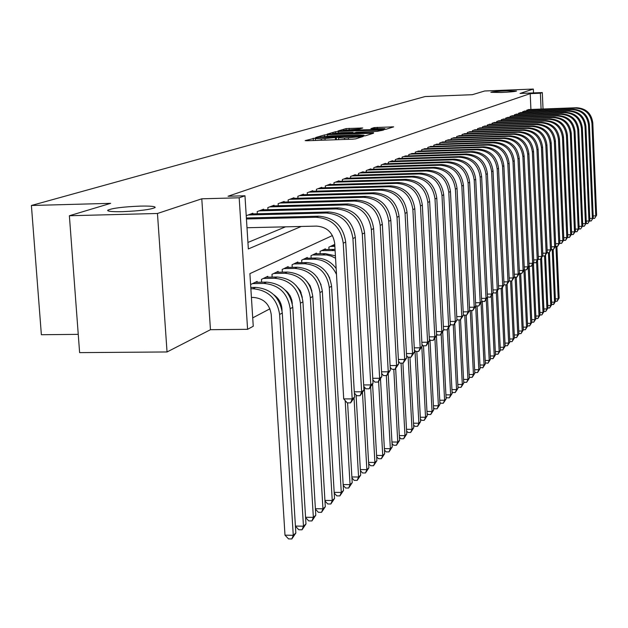 <?xml version="1.0" encoding="UTF-8"?>
<svg xmlns="http://www.w3.org/2000/svg" width="628" height="628" viewBox="0 0 628 628"><rect width="100%" height="100%" fill="white"/><g stroke="black" fill="none" stroke-linecap="round" stroke-linejoin="round"><path stroke-width="0.94" d="M315.491 138.027L305.161 140.609L306.904 140.751L352.379 139.188L355.636 138.874L363.18 136.48L344.56 138.05L338.531 137.775L339.913 137.281L338.602 137.226L321.261 138.859L315.334 138.584L316.779 138.089L315.491 138.027M501.089 92.489C510.046 92.073 515.203 91.586 516.569 91.029L506.294 90.848C497.4 91.272 492.258 91.751 490.853 92.308L501.089 92.489M122.562 211.66C140.068 210.906 150.924 209.532 155.14 207.53C155.469 206.376 150.484 205.906 140.193 206.11C122.955 206.84 112.145 208.206 107.749 210.215C107.294 211.369 112.231 211.848 122.562 211.66M362.772 127.994L346.099 128.591L337.942 131.001L383.049 129.541L386.11 129.25L393.654 126.848L374.28 127.578L370.92 128.622L384.917 128.638L376.525 129.517L343.241 130.334L359.436 128.999L362.772 127.994M530.919 109.46L530.205 93.635L540.386 93.234L542.302 92.567L543.032 109.005M69.378 215.742L157.463 213.481L167.04 351.963L79.615 352.622L69.378 215.742L110.654 203.339L31.4 205.489L425.03 96.563L472.342 94.695L484.675 90.989L533.337 89.05L520.039 93.446L542.302 92.567M167.04 351.963L210.459 329.7L201.784 198.809L157.463 213.481M201.784 198.809L239.182 197.789L244.967 195.779L248.343 248.939L301.236 226.465M530.205 93.635L228.043 196.242L244.967 195.779M327.533 134.675L324.378 134.973L315.719 137.516L317.446 137.642L362.23 136.088L365.425 135.781L373.534 133.207L327.533 134.675L327.62 136.056M327.078 134.18L335.43 131.723L338.523 131.433L383.779 129.972L377.31 131.346L356.406 132.265L354.019 133.01L355.872 133.089L373.566 132.728L327.086 134.282M533.51 92.92L533.337 89.05M252.896 213.889L252.856 213.214L246.239 215.71L246.38 217.979L318.624 216.189C334.19 217.414 343.218 226.025 345.698 242.023L354.584 397.1L350.628 402.854L347.237 402.862L343.712 398.906L352.19 398.898L343.249 243.209C340.753 227.14 331.694 218.489 316.065 217.264L246.435 218.976M263.658 209.823L263.619 209.171L257.205 211.581L257.339 213.779M274.091 205.874L274.051 205.246L267.826 207.585L267.96 209.713M284.201 202.051L284.17 201.439L278.133 203.708L278.259 205.764M294.022 198.338L293.983 197.749L288.126 199.947L288.252 201.941M303.552 194.735L303.512 194.162L297.829 196.297L297.947 198.228M312.807 191.234L312.768 190.677L307.249 192.757L307.359 194.625M321.795 187.835L321.764 187.293L316.402 189.311L316.504 191.132M330.54 184.53L330.509 184.004L325.288 185.967L325.398 187.733M339.041 181.319L339.01 180.809L333.939 182.717L334.033 184.428M347.308 178.195L347.276 177.7L342.346 179.553L342.441 181.217M355.354 175.149L355.322 174.67L350.526 176.476L350.612 178.093M363.188 172.19L363.157 171.719L358.486 173.477L358.572 175.055M370.81 169.309L370.787 168.853L366.234 170.565L366.32 172.096M378.244 166.499L378.221 166.059L373.786 167.723L373.864 169.215M385.49 163.767L385.466 163.335L381.141 164.96L381.22 166.404M392.547 161.098L392.524 160.674L388.308 162.26L388.387 163.673M399.432 158.492L399.408 158.083L395.302 159.63L395.373 161.004M406.151 155.956L402.116 157.063L402.187 158.405M412.698 153.483L408.765 154.567L408.836 155.87M419.096 151.065L415.257 152.125L415.328 153.397M425.337 148.71L421.592 149.739L421.655 150.979M431.436 146.403L427.778 147.415L427.841 148.624M437.394 144.157L433.822 145.139L433.877 146.324M443.219 141.959L439.726 142.917L439.781 144.079M448.91 139.809L445.488 140.751L445.55 141.881M454.468 137.705L451.132 138.631L451.187 139.73M459.908 135.656L456.642 136.551L456.697 137.634M465.23 133.646L462.035 134.525L462.082 135.577M470.435 131.676L467.31 132.539L467.358 133.568M475.529 129.753L472.468 130.6L472.515 131.605M480.514 127.877L477.523 128.701L477.57 129.682M485.397 126.032L482.461 126.84L482.508 127.806M490.178 124.226L487.304 125.019L487.352 125.961M494.856 122.46L492.046 123.237L492.093 124.156M499.448 120.725L496.693 121.487L496.732 122.389M503.939 119.03L501.238 119.775L501.285 120.662M508.342 117.365L505.705 118.095L505.744 118.967M512.668 115.74L510.069 116.455L510.109 117.303M516.899 114.139L514.356 114.846L514.395 115.678M521.052 112.569L518.555 113.26L518.595 114.076M525.126 111.038L522.677 111.713L522.716 112.514M247.927 242.455L285.536 226.834M526.759 110.975L526.719 110.19L529.121 109.523M252.715 317.87L269.93 308.803M279.962 303.512L280.637 303.159M290.481 297.97L291.015 297.696M300.679 292.601L301.071 292.397M251.42 297.468L253.445 297.436C263.634 298.339 269.569 304.054 271.241 314.573L284.994 535.166L293.26 535.299L295.843 532.999L282.294 313.019C279.79 297.279 270.919 288.747 255.667 287.404L250.792 287.483L250.611 284.531L257.158 281.407L257.213 282.278M261.641 282.208L261.46 279.35L267.803 276.32L267.858 277.168M272.144 277.097L271.971 274.334L278.133 271.39L278.18 272.214M282.333 272.136L282.176 269.459L288.142 266.61L288.197 267.402M292.224 267.332L292.067 264.741L297.86 261.97L297.908 262.74M301.825 262.669L301.668 260.157L307.296 257.464L307.343 258.21M311.143 258.139L311.001 255.698L316.465 253.092L316.512 253.814M320.202 253.743L320.06 251.373L325.375 248.837L325.414 249.544M329.001 249.465L328.868 247.173L334.033 244.7L334.072 245.383M31.4 205.489L41.37 334.724L78.249 334.355M332.44 235.547L249.905 273.627L253.249 326.262L247.589 329.315L239.182 197.789M210.459 329.7L247.589 329.315M541.093 109.076L540.386 93.234M319.99 137.155L360.448 135.876L363.973 135.208L357.944 134.934L331.27 135.868L319.99 137.155M341.145 132.618L332.526 133.529L337.393 133.74L347.567 133.379L353.093 132.343L341.145 132.618M295.843 532.999L291.832 538.95L293.26 535.299L279.617 314.471C277.105 298.669 268.195 290.097 252.896 288.754L250.87 288.786M291.832 538.95L288.527 538.895L284.994 535.166M246.992 227.736L316.591 226.104C326.992 226.928 333.028 232.69 334.693 243.389L343.712 398.906M350.628 402.854L352.19 398.898L354.584 397.1M295.419 526.076L303.465 526.193L305.969 523.964L292.774 307.327C290.317 291.832 281.579 283.432 266.555 282.129L255.258 282.31M305.969 523.964L302.037 529.804L303.465 526.193L290.183 308.733C287.718 293.182 278.942 284.743 263.862 283.432L252.535 283.613M273.957 294.877C278.746 298.3 281.407 302.955 281.933 308.843L282.043 310.625M302.037 529.804L298.779 529.757L295.427 526.193M305.561 517.26L313.356 517.37L315.782 515.203L302.931 301.809C300.522 286.556 291.91 278.29 277.097 277.011L265.966 277.199M315.782 515.203L311.935 520.942L313.356 517.37L300.42 303.175C298.002 287.86 289.359 279.562 274.491 278.275L263.32 278.463M285.143 290.05L287.593 292.271L290.16 295.882L291.769 300.011L292.31 303.732M311.935 520.942L308.725 520.895L305.577 517.535M315.389 508.711L322.949 508.806L325.304 506.71L312.775 296.463C310.413 281.438 301.927 273.298 287.326 272.05L276.344 272.246M325.304 506.71L321.528 512.338L322.949 508.806L310.342 297.79C307.963 282.702 299.454 274.53 284.798 273.274L273.784 273.47M296.031 285.457L300.325 290.795L302.28 297.358M321.528 512.338L318.365 512.299L315.421 509.135M324.927 500.422L332.251 500.508L334.536 498.467L322.321 291.282C319.997 276.477 311.637 268.462 297.24 267.238L286.415 267.434M334.536 498.467L330.838 504.001L332.251 500.508L319.958 292.562C317.635 277.702 309.243 269.655 294.791 268.431L283.927 268.627M306.66 281.132L310.091 285.677L311.881 291.086M330.838 504.001L327.714 503.962L324.959 500.979M354.278 391.817L361.634 391.801L352.928 238.538C350.479 222.728 341.561 214.219 326.168 213.018L248.178 214.98M363.95 390.059L360.079 395.711L361.634 391.801L363.95 390.059L355.299 237.392C352.865 221.645 343.979 213.175 328.64 211.974L250.941 213.936M360.079 395.711L356.743 395.719L354.349 393.018M363.659 384.948L370.787 384.925L362.301 234.016C359.907 218.45 351.123 210.082 335.949 208.904L259.081 210.875M373.032 383.237L369.233 388.787L370.787 384.925L373.032 383.237L364.601 232.91C362.215 217.406 353.462 209.069 338.351 207.899L261.758 209.87M369.233 388.787L365.943 388.795L363.738 386.299M372.749 378.284L379.65 378.26L371.391 229.636C369.029 214.305 360.378 206.07 345.431 204.924L269.655 206.895M381.824 376.627L378.111 382.075L379.65 378.26L381.824 376.627L373.613 228.561C371.274 213.292 362.646 205.089 347.755 203.943L272.246 205.921M378.111 382.075L374.869 382.091L372.836 379.775M381.565 371.831L388.253 371.8L380.191 225.389C377.883 210.294 369.358 202.185 354.616 201.062L279.907 203.04M390.357 370.214L386.722 375.568L388.253 371.8L390.357 370.214L382.35 224.353C380.05 209.312 371.556 201.227 356.877 200.112L282.419 202.098M386.722 375.568L383.52 375.583L381.651 373.44M334.175 492.368L341.287 492.446L343.5 490.468L331.584 286.25C329.308 271.657 321.065 263.768 306.864 262.575L296.18 262.771M343.5 490.468L339.881 495.9L341.287 492.446L329.292 287.491C327.007 272.85 318.734 264.93 304.486 263.729L293.771 263.925M317.085 277.16L321.081 284.774M339.881 495.9L336.796 495.869L334.222 493.066M390.106 365.567L396.59 365.527L388.732 221.276C386.463 206.4 378.064 198.417 363.534 197.31L289.846 199.304M398.639 363.997L395.067 369.256L396.59 365.527L398.639 363.997L390.828 220.263C388.567 205.442 380.199 197.49 365.716 196.391L292.287 198.385M395.067 369.256L391.919 369.272L390.2 367.301M336.153 268.549C331.066 261.641 324.417 258.139 316.206 258.037L305.671 258.241M336.49 274.452C331.835 264.624 324.307 259.521 313.898 259.16L303.324 259.364M327.478 273.824L329.739 278.133M343.155 484.557L350.055 484.62L352.206 482.697L348.65 488.035L345.612 488.003L343.202 485.373M348.65 488.035L350.055 484.62L345.188 400.562M352.206 482.697L347.598 402.862M398.395 359.491L404.691 359.444L397.022 217.272C394.792 202.624 386.51 194.758 372.184 193.675L299.501 195.669M406.677 357.952L403.176 363.125L404.691 359.444L406.677 357.952L399.055 216.299C396.833 201.698 388.583 193.856 374.304 192.788L301.864 194.782M403.176 363.125L400.067 363.149L398.497 361.336M335.415 255.839L325.28 253.641L314.879 253.845M335.548 258.218L331.286 256.138L326.741 254.968L312.603 254.937M351.876 476.958L358.572 477.013L360.668 475.153L357.175 480.396L354.176 480.373L351.931 477.9M357.175 480.396L358.572 477.013L354.043 398.003M360.668 475.153L356.084 394.973M406.442 353.58L412.549 353.54L405.068 213.394C402.87 198.95 394.706 191.202 380.576 190.151L308.866 192.144M414.48 352.088L411.042 357.175L412.549 353.54L414.48 352.088L407.038 212.445C404.856 198.056 396.723 190.331 382.64 189.279L311.174 191.281M411.042 357.175L407.972 357.199L406.544 355.542M335.038 249.363L323.828 249.575M335.109 250.588L321.615 250.627M360.346 469.579L366.854 469.626L368.887 467.813L365.465 472.97L362.505 472.947L360.409 470.639M365.465 472.97L366.854 469.626L362.474 392.539M368.887 467.813L364.311 386.942M414.252 347.849L420.187 347.802L412.879 209.626C410.72 195.394 402.674 187.756 388.732 186.72L317.972 188.722M422.063 346.397L418.688 351.397L420.187 347.802L422.063 346.397L414.794 208.708C412.651 194.515 404.628 186.909 390.734 185.88L320.209 187.882M418.688 351.397L415.665 351.421L414.362 349.906M334.803 245.367L332.534 245.422M334.865 246.357L330.383 246.443M368.581 462.404L374.9 462.444L376.879 460.677L373.519 465.756L370.599 465.733L368.644 463.574M373.519 465.756L374.9 462.444L370.669 387.201M376.879 460.677L372.577 383.991M421.843 342.276L427.605 342.229L420.47 205.968C418.35 191.933 410.406 184.404 396.653 183.392L326.819 185.393M429.426 340.855L426.122 345.777L427.605 342.229L429.426 340.855L422.33 205.073C420.218 191.085 412.306 183.58 398.599 182.575L328.994 184.577M426.122 345.777L423.131 345.8L421.961 344.427M376.588 455.426L382.735 455.457L384.658 453.738L381.353 458.73L378.472 458.715L376.659 456.697M381.353 458.73L382.735 455.457L378.621 381.691M384.658 453.738L380.497 378.872M429.222 336.859L434.819 336.804L427.841 202.412C425.76 188.573 417.926 181.147 404.354 180.157L335.423 182.159M436.593 335.47L433.344 340.313L434.819 336.804L436.593 335.47L429.654 201.541C427.582 187.741 419.779 180.354 406.245 179.357L337.534 181.359M433.344 340.313L430.392 340.345L429.34 339.104M384.367 448.627L390.349 448.659L392.217 446.987L388.983 451.901L386.134 451.885L384.446 450.001M388.983 451.901L390.349 448.659L386.314 375.568M392.217 446.987L388.198 373.864M436.389 331.584L441.837 331.529L435.016 198.95C432.967 185.299 425.242 177.983 411.842 177.01L343.791 179.011M443.564 330.234L440.369 335.007L441.837 331.529L443.564 330.234L436.782 198.103C434.741 184.499 427.04 177.206 413.679 176.233L345.847 178.234M440.369 335.007L437.457 335.03L436.515 333.915M391.951 442.018L397.76 442.041L399.589 440.416L396.401 445.252L393.583 445.236L392.029 443.486M396.401 445.252L397.76 442.041L393.787 369.264M399.589 440.416L395.679 368.793M443.368 326.458L448.667 326.403L441.994 195.591C439.977 182.12 432.354 174.906 419.119 173.948L351.931 175.95M450.347 325.139L447.207 329.833L448.667 326.403L450.347 325.139L443.706 194.758C441.696 181.335 434.105 174.144 420.909 173.195L353.933 175.196M447.207 329.833L444.334 329.865L443.494 328.868M399.322 435.581L404.981 435.604L406.756 434.019L403.631 438.776L400.845 438.768L399.408 437.143M403.631 438.776L404.981 435.604L401.056 363.141M406.756 434.019L402.925 363.125M450.158 321.465L455.308 321.41L448.785 192.317C446.798 179.027 439.27 171.907 426.208 170.965L359.852 172.967M456.941 320.178L453.863 324.802L455.308 321.41L456.941 320.178L450.449 191.509C448.478 178.266 440.974 171.169 427.951 170.235L361.806 172.229M453.863 324.802L451.022 324.833L450.284 323.954M406.504 429.309L412.015 429.324L413.742 427.786L410.665 432.472L407.917 432.464L406.591 430.957M410.665 432.472L412.015 429.324L408.137 357.199M413.742 427.786L409.958 357.183M456.76 316.606L461.776 316.551L455.394 189.122C453.44 176.013 446.013 168.987 433.108 168.069L367.568 170.062M463.37 315.35L460.34 319.903L461.776 316.551L463.37 315.35L457.019 188.345C455.072 175.267 447.67 168.273 434.804 167.354L369.468 169.348M460.34 319.903L457.537 319.935L456.894 319.165M413.499 423.201L418.868 423.209L420.548 421.71L417.526 426.326L414.81 426.318L413.593 424.928M417.526 426.326L418.868 423.209L414.998 350.652M420.548 421.71L416.819 351.413M463.197 311.873L468.08 311.81L461.831 186.021C459.908 173.077 452.568 166.153 439.828 165.243L375.089 167.236M469.634 310.648L466.651 315.13L468.08 311.81L469.634 310.648L463.409 185.26C461.494 172.355 454.185 165.454 441.484 164.544L376.933 166.538M466.651 315.13L463.88 315.162L463.331 314.502M420.313 417.243L425.541 417.251L427.189 415.783L424.214 420.336L421.529 420.328L420.407 419.049M424.214 420.336L425.541 417.251L421.828 346.797M427.189 415.783L423.5 345.8M469.461 307.257L474.219 307.202L468.095 182.999C466.204 170.219 458.966 163.382 446.375 162.487L382.405 164.481M475.734 306.064L472.798 310.483L474.219 307.202L475.734 306.064L469.642 182.253C467.75 169.513 460.536 162.699 447.984 161.812L384.21 163.806M472.798 310.483L470.066 310.515L469.595 309.957M426.962 411.442L432.056 411.442L433.658 410.013L430.73 414.496L428.076 414.488L427.056 413.318M430.73 414.496L432.056 411.442L428.445 342.519M433.658 410.013L429.992 339.866M475.569 302.767L480.208 302.704L474.211 180.055C472.342 167.433 465.191 160.69 452.757 159.81L389.548 161.796M481.676 301.597L478.795 305.954L480.208 302.704L481.676 301.597L475.71 179.325C473.85 166.75 466.722 160.022 454.327 159.151L391.299 161.137M478.795 305.954L476.087 305.985L475.702 305.522M433.438 405.774L438.407 405.774L439.969 404.377L437.088 408.797L434.466 408.797L433.54 407.721M437.088 408.797L438.407 405.774L434.906 338.343M439.969 404.377L436.413 335.776M481.519 298.379L486.041 298.316L480.161 177.182C478.324 164.717 471.259 158.06 458.974 157.196L396.504 159.174M485.201 360.456L489.212 360.433L490.476 359.302L487.469 297.248L484.635 301.534L486.041 298.316L487.477 297.24L481.629 176.476C479.792 164.049 472.751 157.408 460.505 156.553L398.215 158.531M484.635 301.534L481.66 301.197M439.757 400.248L444.6 400.248L446.123 398.882L443.29 403.239L440.699 403.239L439.859 402.265M443.29 403.239L444.6 400.248L441.201 334.245M446.123 398.882L442.677 331.741M487.328 294.108L491.732 294.045L485.97 174.38C484.157 162.071 477.178 155.493 465.034 154.645L403.294 156.623M493.129 292.986L490.335 297.225L491.732 294.045L493.129 292.986L487.399 173.689C485.593 161.42 478.638 154.865 466.525 154.017L404.966 155.995M490.335 297.225L487.461 296.973M445.919 394.855L450.645 394.847L452.136 393.521L449.342 397.814L446.783 397.814L446.029 396.935M449.342 397.814L450.645 394.847L447.317 329.747M452.136 393.521L448.785 327.792M492.988 289.932L497.282 289.869L491.63 171.648C489.848 159.488 482.956 152.996 470.953 152.164L409.911 154.135M498.506 285.866L502.698 285.803L504.033 284.798L501.858 288.511L498.648 288.833L495.9 293.017L497.282 289.869L498.648 288.841L493.027 170.973C491.245 158.853 484.376 152.376 472.405 151.552L411.544 153.522M495.9 293.017L493.129 292.86M451.932 389.596L456.548 389.58L458 388.285L455.253 392.516L452.725 392.524L452.042 391.731M455.253 392.516L456.548 389.58L453.267 324.809M458 388.285L454.743 323.915M501.325 288.911L502.698 285.803L497.164 168.979C495.398 156.969 488.584 150.555 476.723 149.739L416.38 151.701M504.033 284.798L498.522 168.328C496.764 156.348 489.973 149.959 478.144 149.142L417.965 151.105M457.812 384.454L462.31 384.438L463.731 383.166L461.023 387.343L458.519 387.35L457.922 386.652M461.023 387.343L462.31 384.438L459.068 319.919M463.731 383.166L460.552 319.746M503.899 281.894L507.989 281.823L502.557 166.381C500.814 154.512 494.087 148.177 482.359 147.368L422.683 149.331M509.292 280.849L506.623 284.908L507.989 281.823L509.292 280.849L503.884 165.737C502.149 153.907 495.437 147.588 483.741 146.787L424.238 148.742M506.623 284.908L504.001 284.861M463.543 379.43L467.946 379.414L469.328 378.174L466.667 382.295L464.186 382.303L463.66 381.683M466.667 382.295L467.946 379.414L464.736 315.154M469.328 378.174L466.188 315.138M509.159 278.008L513.155 277.945L507.824 163.845C506.105 152.109 499.456 145.853 487.854 145.06L428.845 147.015M514.426 276.987L511.796 280.999L513.155 277.945L514.426 276.987L509.12 163.217C507.408 151.521 500.775 145.28 489.212 144.487L430.361 146.442M511.796 280.999L509.222 280.967M469.147 374.524L473.441 374.508L474.799 373.291L472.17 377.357L469.72 377.365L469.265 376.831M472.17 377.357L473.441 374.508L470.27 310.515M474.799 373.291L471.691 310.499M514.293 274.224L518.194 274.153L512.966 161.365C511.27 149.77 504.692 143.584 493.223 142.799L434.866 144.746M519.442 273.219L516.852 277.176L518.194 274.153L519.442 273.219L514.23 160.752C512.55 149.189 505.987 143.019 494.55 142.242L436.342 144.189M516.852 277.176L514.316 277.176M474.619 369.727L478.819 369.704L480.145 368.526L477.555 372.537L475.129 372.545L474.737 372.082M477.555 372.537L478.819 369.704L475.686 306.134M480.145 368.526L477.068 305.969M519.317 270.519L523.124 270.448L517.99 158.939C516.318 147.478 509.818 141.363 498.475 140.594L440.738 142.532M524.341 269.538L521.79 273.447L523.124 270.448L524.341 269.538L519.223 158.342C517.566 146.913 511.074 140.813 499.762 140.052L442.19 141.991M521.79 273.447L519.301 273.463M479.973 365.041L484.07 365.017L485.365 363.863L482.814 367.82L480.09 367.443M482.814 367.82L484.07 365.017L481.032 302.704M485.365 363.863L482.328 301.566M524.215 266.9L527.944 266.829L522.896 156.568C521.248 145.241 514.819 139.196 503.601 138.443L446.484 140.374M529.129 265.942L526.609 269.797L527.944 266.829L529.129 265.942L524.105 155.987C522.465 144.691 516.051 138.662 504.857 137.909L447.905 139.84M526.609 269.797L524.168 269.836M490.476 359.302L487.964 363.212L485.318 362.906M487.964 363.212L489.212 360.433L486.245 299.336M529.011 263.36L532.646 263.297L527.693 154.26C526.068 143.058 519.709 137.077 508.609 136.331L452.105 138.262M533.808 262.425L531.327 266.233L532.646 263.297L533.808 262.425L528.878 153.687C527.261 142.517 520.91 136.559 509.842 135.813L453.487 137.744M531.327 266.233L528.933 266.272M490.319 355.974L494.236 355.95L495.476 354.844L492.996 358.698L490.437 358.47M492.996 358.698L494.236 355.95L491.347 296.031M495.476 354.844L492.548 293.983M533.698 259.906L537.254 259.835L532.379 152C530.778 140.915 524.49 135.012 513.508 134.274L457.592 136.198M538.384 258.987L535.943 262.74L537.254 259.835L538.384 258.987L533.541 151.442C531.94 140.389 525.667 134.502 514.717 133.764L458.95 135.687M535.943 262.74L533.596 262.787M495.319 351.586L499.15 351.562L500.367 350.479L497.918 354.286L495.437 354.121M497.918 354.286L499.15 351.562L496.332 292.687M500.367 350.479L497.509 290.788M538.275 256.522L541.752 256.452L536.971 149.786C535.386 138.827 529.161 132.987 518.296 132.265L462.962 134.172M542.859 255.62L540.449 259.333L541.752 256.452L542.859 255.62L538.102 149.236C536.524 138.309 530.315 132.484 519.474 131.762L464.288 133.678M540.449 259.333L538.157 259.372M500.21 347.3L503.962 347.268L505.148 346.209L502.738 349.969L500.335 349.875M502.738 349.969L503.962 347.268L501.191 288.919M505.148 346.209L502.369 287.64M542.757 253.21L546.156 253.147L541.454 147.619C539.892 136.786 533.737 131.009 522.983 130.294L468.221 132.202M547.239 252.33L544.861 255.996L546.156 253.147L547.239 252.33L542.561 147.085C541.006 136.276 534.86 130.514 524.137 129.808L469.516 131.715M544.861 255.996L542.616 256.036M504.998 343.1L508.672 343.069L509.834 342.032L507.448 345.745L505.124 345.706M507.448 345.745L508.672 343.069L505.925 284.916M509.834 342.032L507.118 284.531M547.137 249.975L550.466 249.905L545.842 145.508C544.303 134.785 538.204 129.07 527.567 128.363L473.363 130.263M551.525 249.112L549.178 252.731L550.466 249.905L551.525 249.112L546.925 144.982C545.387 134.29 539.311 128.591 528.697 127.892L474.627 129.784M549.178 252.731L546.98 252.778M509.685 338.987L513.28 338.955L514.418 337.942L512.063 341.608L509.81 341.632M512.063 341.608L513.28 338.955L510.564 281.014M514.418 337.942L511.749 280.999M551.423 246.804L554.681 246.741L550.136 143.435C548.613 132.822 542.584 127.178 532.049 126.479L478.395 128.371M555.725 245.956L553.409 249.536L554.681 246.741L555.725 245.956L551.196 142.925C549.681 132.343 543.667 126.707 533.156 126.016L479.635 127.908M553.409 249.536L551.251 249.583M514.277 334.959L517.794 334.928L518.901 333.931L516.585 337.558L514.395 337.581M516.585 337.558L517.794 334.928L515.101 277.207M518.901 333.931L516.263 277.184M555.623 243.703L558.81 243.633L554.343 141.41C552.836 130.907 546.87 125.317 536.438 124.634L483.317 126.518M559.831 242.871L557.546 246.411L558.81 243.633L559.831 242.871L555.38 140.907C553.88 130.436 547.922 124.862 537.521 124.179L484.533 126.063M557.546 246.411L555.435 246.451M518.767 331.019L522.213 330.98L523.305 330.006L521.012 333.594L518.893 333.617M521.012 333.594L522.213 330.98L519.544 273.478M523.305 330.006L520.69 273.463M559.736 240.665L562.853 240.603L558.457 139.424C556.965 129.03 551.062 123.504 540.739 122.829L488.144 124.705M563.85 239.849L561.597 243.342L562.853 240.603L563.85 239.849L559.47 138.929C557.986 128.575 552.098 123.057 541.799 122.382L489.33 124.258M561.597 243.342L559.524 243.389M523.171 327.157L526.539 327.117L527.606 326.168L525.346 329.708L523.289 329.731M525.346 329.708L526.539 327.117L523.925 270.252M527.606 326.168L525.016 269.82M563.756 237.69L566.809 237.627L562.484 137.477C561.016 127.201 555.168 121.722 544.947 121.055L492.87 122.923M567.79 236.889L565.561 240.343L566.809 237.627L567.79 236.889L563.481 136.998C562.013 126.746 556.18 121.282 545.991 120.623L494.032 122.491M565.561 240.343L563.536 240.391M527.481 323.365L530.786 323.334L531.83 322.399L529.6 325.901L527.599 325.924M529.6 325.901L530.786 323.334L528.226 267.481M531.83 322.399L529.263 266.264M567.696 234.778L570.687 234.707L566.432 135.577C564.98 125.396 559.195 119.979 549.068 119.328L497.494 121.188M571.645 233.993L569.447 237.408L570.687 234.707L571.645 233.993L567.406 135.106C565.961 124.956 560.184 119.556 550.089 118.896L498.64 120.757M569.447 237.408L567.461 237.447M531.704 319.66L534.938 319.621L535.967 318.71L533.761 322.172L531.822 322.188M533.761 322.172L534.938 319.621L532.442 264.757M535.967 318.71L533.439 263.054M571.559 231.92L574.487 231.858L570.303 133.709C568.866 123.638 563.135 118.276 553.111 117.624L502.031 119.477M575.429 231.151L573.254 234.527L574.487 231.858L575.429 231.151L571.252 133.254C569.824 123.206 564.109 117.852 554.108 117.208L503.146 119.061M573.254 234.527L571.307 234.574M535.841 316.025L539.012 315.986L540.017 315.091L537.843 318.514L535.959 318.529M537.843 318.514L539.012 315.986L536.579 262.08M540.017 315.091L537.552 260.408M575.342 229.118L578.215 229.055L574.086 131.88C572.665 121.911 566.998 116.604 557.067 115.96L506.474 117.805M579.134 228.364L576.983 231.708L578.215 229.055L579.134 228.364L575.02 131.433C573.607 121.487 567.947 116.188 558.049 115.552L507.573 117.397M576.983 231.708L575.083 231.748M539.899 312.461L543.008 312.422L543.997 311.543L541.846 314.926L540.017 314.95M541.846 314.926L543.008 312.422L540.622 259.207M543.997 311.543L541.587 257.81M579.047 226.378L581.866 226.316L577.799 130.09C576.402 120.215 570.781 114.963 560.945 114.335L510.831 116.172M582.76 225.64L580.641 228.945L582.76 225.64L578.718 129.651C577.32 119.799 571.716 114.563 561.903 113.927L511.906 115.764M580.641 228.945L578.773 228.984M543.879 308.96L546.925 308.929L547.891 308.065L545.771 311.409L543.989 311.433M545.771 311.409L546.925 308.929L544.562 256.004M547.891 308.065L545.536 255.251M582.682 223.686L585.437 223.623L581.442 128.34C580.052 118.559 574.487 113.362 564.753 112.734L515.101 114.563M586.324 222.964L584.228 226.229L586.324 222.964L582.337 127.908C580.955 118.15 575.405 112.962 565.687 112.341L516.153 114.17M584.228 226.229L582.399 226.268M547.781 305.538L550.772 305.498L551.722 304.651L549.618 307.956L547.891 307.979M549.618 307.956L550.772 305.498L548.425 252.746M551.722 304.651L549.406 252.558M586.246 221.056L588.946 220.985L585.013 126.613C583.64 116.934 578.129 111.784 568.481 111.172L519.285 112.985M589.818 220.342L587.745 223.568L589.818 220.342L585.893 126.189C584.527 116.533 579.024 111.392 569.4 110.779L520.322 112.6M587.745 223.568L585.948 223.615M551.612 302.17L554.54 302.131L555.466 301.299L553.77 304.242L551.714 304.596M553.394 304.572L554.54 302.131L552.216 249.559M555.364 298.873L558.237 298.834L559.148 298.017L557.099 301.259L555.466 301.275L553.19 249.544M589.739 218.466L592.392 218.403L588.507 124.925C587.156 115.34 581.693 110.238 572.139 109.633L523.391 111.446M593.24 217.767L591.199 220.962L593.24 217.767L589.37 124.509C588.02 114.948 582.572 109.861 573.042 109.248L524.404 111.062M591.199 220.962L589.433 221.001M557.099 301.259L558.237 298.834L555.937 246.443M559.148 298.017L556.887 246.419M593.162 215.93L595.768 215.867L591.945 123.276C590.603 113.778 585.194 108.723 575.719 108.126L527.418 109.924M596.6 215.239L594.583 218.403L596.6 215.239L592.793 122.868C591.45 113.385 586.057 108.354 576.606 107.749L528.415 109.555M594.583 218.403L592.848 218.45M313.372 140.531L313.231 138.246M359.663 137.603L359.609 136.629M336.482 139.73L336.349 137.438M321.34 140.256L321.261 138.859M325.092 140.123L325.006 138.725M335.47 139.769L335.352 137.744M344.639 139.455L344.56 138.05M348.414 139.322L348.336 137.924M358.698 137.909L358.643 136.935M371.69 133.803L371.65 133.12M324.456 136.323L324.378 134.973M362.709 136.064L362.686 135.664M363.722 136.001L363.683 135.35M335.501 132.995L335.43 131.723M338.602 132.744L338.523 131.433M381.95 130.561L381.918 129.894M350.722 133.529L350.699 133.089M353.062 133.45L353.007 132.382M374.343 128.646L374.28 127.578M377.365 128.536L377.302 127.296M391.856 127.437L391.817 126.778M346.169 129.815L346.099 128.591M349.199 129.572L349.129 128.308M361.092 128.497L361.061 127.884M252.896 288.754L255.667 287.404M279.617 314.471L282.294 313.019M316.065 217.264L318.624 216.189M343.249 243.209L345.698 242.023M263.862 283.432L266.555 282.129M290.183 308.733L292.774 307.327M274.491 278.275L277.097 277.011M300.42 303.175L302.931 301.809M284.798 273.274L287.326 272.05M310.342 297.79L312.775 296.463M294.791 268.431L297.24 267.238M319.958 292.562L322.321 291.282M326.168 213.018L328.64 211.974M352.928 238.538L355.299 237.392M335.949 208.904L338.351 207.899M362.301 234.016L364.601 232.91M345.431 204.924L347.755 203.943M371.391 229.636L373.613 228.561M354.616 201.062L356.877 200.112M380.191 225.389L382.35 224.353M304.486 263.729L306.864 262.575M329.292 287.491L331.584 286.25M363.534 197.31L365.716 196.391M388.732 221.276L390.828 220.263M313.898 259.16L316.206 258.037M372.184 193.675L374.304 192.788M397.022 217.272L399.055 216.299M323.035 254.725L325.28 253.641M380.576 190.151L382.64 189.279M405.068 213.394L407.038 212.445M331.914 250.423L334.096 249.363M388.732 186.72L390.734 185.88M412.879 209.626L414.794 208.708M396.653 183.392L398.599 182.575M420.47 205.968L422.33 205.073M404.354 180.157L406.245 179.357M427.841 202.412L429.654 201.541M411.842 177.01L413.679 176.233M435.016 198.95L436.782 198.103M419.119 173.948L420.909 173.195M441.994 195.591L443.706 194.758M426.208 170.965L427.951 170.235M448.785 192.317L450.449 191.509M433.108 168.069L434.804 167.354M455.394 189.122L457.019 188.345M439.828 165.243L441.484 164.544M461.831 186.021L463.409 185.26M446.375 162.487L447.984 161.812M468.095 182.999L469.642 182.253M452.757 159.81L454.327 159.151M474.211 180.055L475.71 179.325M458.974 157.196L460.505 156.553M480.161 177.182L481.629 176.476M465.034 154.645L466.525 154.017M485.97 174.38L487.399 173.689M470.953 152.164L472.405 151.552M491.63 171.648L493.027 170.973M476.723 149.739L478.144 149.142M497.164 168.979L498.522 168.328M482.359 147.368L483.741 146.787M502.557 166.381L503.884 165.737M487.854 145.06L489.212 144.487M507.824 163.845L509.12 163.217M493.223 142.799L494.55 142.242M512.966 161.365L514.23 160.752M498.475 140.594L499.762 140.052M517.99 158.939L519.223 158.342M503.601 138.443L504.857 137.909M522.896 156.568L524.105 155.987M508.609 136.331L509.842 135.813M527.693 154.26L528.878 153.687M513.508 134.274L514.717 133.764M532.379 152L533.541 151.442M518.296 132.265L519.474 131.762M536.971 149.786L538.102 149.236M522.983 130.294L524.137 129.808M541.454 147.619L542.561 147.085M527.567 128.363L528.697 127.892M545.842 145.508L546.925 144.982M532.049 126.479L533.156 126.016M550.136 143.435L551.196 142.925M536.438 124.634L537.521 124.179M554.343 141.41L555.38 140.907M540.739 122.829L541.799 122.382M558.457 139.424L559.47 138.929M544.947 121.055L545.991 120.623M562.484 137.477L563.481 136.998M549.068 119.328L550.089 118.896M566.432 135.577L567.406 135.106M553.111 117.624L554.108 117.208M570.303 133.709L571.252 133.254M557.067 115.96L558.049 115.552M574.086 131.88L575.02 131.433M560.945 114.335L561.903 113.927M577.799 130.09L578.718 129.651M564.753 112.734L565.687 112.341M581.442 128.34L582.337 127.908M568.481 111.172L569.4 110.779M585.013 126.613L585.893 126.189M572.139 109.633L573.042 109.248M588.507 124.925L589.37 124.509M575.719 108.126L576.606 107.749M591.945 123.276L592.793 122.868M107.788 210.702L107.749 210.215M315.444 140.46L315.342 138.655M338.641 139.659L338.539 137.838M364.02 135.978L363.973 135.208M332.565 134.172L332.526 133.583M353.156 133.442L353.093 132.343M343.281 130.954L343.249 130.381M384.964 129.415L384.917 128.638"/></g></svg>
